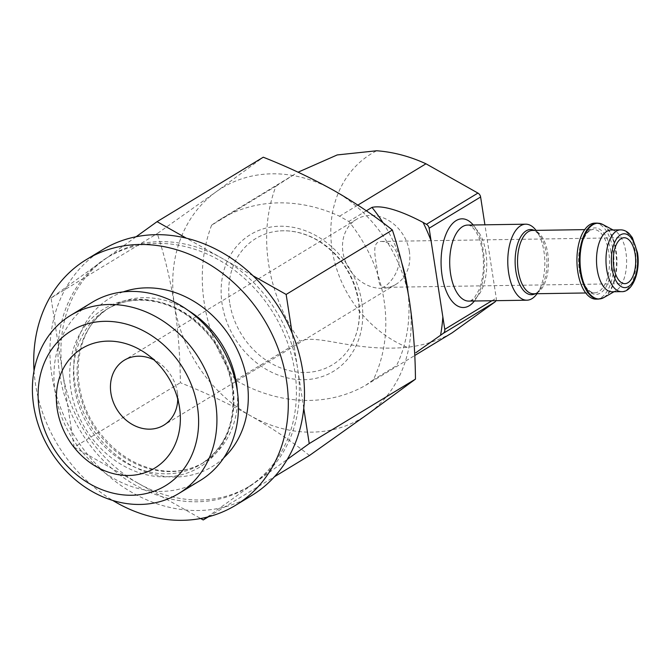 <?xml version="1.0" encoding="UTF-8"?>
<svg xmlns="http://www.w3.org/2000/svg" width="671" height="671" viewBox="0 0 671 671"><rect width="100%" height="100%" fill="white"/><g stroke="black" fill="none" stroke-linecap="round" stroke-linejoin="round"><path stroke-width="0.5" stroke-dasharray="3.35 2.52" d="M177.756 399.144A38.012 31.914 -121.2 0 0 177.354 392.56A38.012 31.914 -121.2 0 0 177.295 392.174A38.012 31.914 -121.2 0 0 159.555 363.237A38.012 31.914 -121.2 0 0 153.911 359.841M398.683 257.84C395.588 247.356 389.859 241.887 381.497 241.451C371.113 241.317 375.315 256.75 377.354 270.782C378.285 281.3 379.895 286.819 382.202 287.347C386.58 287.75 401.258 271.772 398.683 257.84M409.352 251.365A38.012 31.914 -121.2 0 0 356.444 219.375A38.012 31.914 -121.2 0 0 348.87 268.434A38.012 31.914 -121.2 0 0 395.882 284.378A38.012 31.914 -121.2 0 0 409.352 251.365M309.448 455.508C291.935 441.459 272.283 428.199 250.484 415.726C228.392 403.464 205.016 392.46 180.356 382.73C180.163 356.335 178.176 330.35 174.401 304.768A134.628 113.038 -121.2 0 0 250.484 415.726A134.628 113.038 -121.2 0 0 368.035 413.932A134.628 113.038 -121.2 0 0 409.486 301.178A134.628 113.038 -121.2 0 0 333.395 190.22A134.628 113.038 -121.2 0 0 215.852 192.015A134.628 113.038 -121.2 0 0 174.401 304.768C170.283 279.379 164.58 255.659 157.266 233.583L215.852 192.015L263.267 157.215M275.966 186.152L295.29 173.856L220.222 219.409A158.39 132.984 -121.2 0 0 211.608 225.196L275.966 186.152A158.39 132.984 58.8 0 0 299.962 341.178C310.79 336.112 333.982 342.881 352.384 345.12C371.952 348.199 390.195 348.92 407.112 347.284A158.39 132.984 -121.2 0 0 452.137 332.824M211.608 225.196A158.39 132.984 -121.2 0 0 235.605 380.231A158.39 132.984 -121.2 0 0 365.712 385.263L373.319 379.778A142.546 119.69 -121.2 0 0 348.811 221.455L339.543 216.221A158.39 132.984 -121.2 0 0 220.222 219.409M339.543 216.221L357.869 205.108M365.712 385.263L414.745 355.504M235.605 380.231L299.962 341.178M495.944 300.683A4.756 3.992 -121.2 0 0 496.263 298.1L484.915 224.81M229.667 302.621A73.852 62.009 58.8 0 1 280.184 230.908A73.852 62.009 58.8 0 1 358.624 300.65A73.852 62.009 58.8 0 1 350.43 346.689A73.852 62.009 58.8 0 1 282.248 368.496A73.852 62.009 58.8 0 1 229.667 302.621M408.043 292.439A142.546 119.69 -121.2 0 1 396.494 365.72L373.319 379.778M366.358 210.803L348.811 221.455M537.026 293.713A38.012 18.528 89.1 0 0 537.127 293.579A38.012 18.528 89.1 0 0 543.955 251.491A38.012 18.528 89.1 0 0 536.163 230.505A38.012 18.528 89.1 0 0 536.062 230.371M596.033 299.149A38.012 18.528 89.1 0 0 613.101 250.434A38.012 18.528 89.1 0 0 594.867 223.133M612.036 291.776A30.883 15.056 89.1 0 0 615.936 290.652A30.883 15.056 89.1 0 0 625.9 252.195A30.883 15.056 89.1 0 0 615.022 231.017A30.883 15.056 89.1 0 0 611.088 230.01M136.087 236.771L51.055 298.033L74.145 447.18L180.356 382.73M51.055 298.033L157.266 233.583M252.992 275.747L186.421 238.222M303.77 408.295L292.145 333.202M207.188 517.106L287.28 459.4M208.463 516.779L274.464 476.729M74.145 447.18L200.679 518.515M92.145 302.327A104.198 87.482 -121.2 0 0 71.403 436.796A104.198 87.482 -121.2 0 0 200.243 480.486M34.028 370.736A143.737 120.688 -121.2 0 0 112.728 500.44M138.687 483.565A134.628 113.038 -121.2 0 0 249.981 485.913A134.628 113.038 -121.2 0 0 256.23 481.77A134.628 113.038 -121.2 0 0 297.689 369.016A134.628 113.038 -121.2 0 0 221.598 258.05A134.628 113.038 -121.2 0 0 110.304 255.71A134.628 113.038 -121.2 0 0 104.055 259.853A134.628 113.038 -121.2 0 0 62.596 372.606A134.628 113.038 -121.2 0 0 138.687 483.565M59.66 374.393A134.628 113.038 58.8 0 1 107.36 257.496A134.628 113.038 58.8 0 1 273.843 313.961A134.628 113.038 58.8 0 1 247.037 487.691A134.628 113.038 58.8 0 1 59.66 374.393M102.638 249.713A143.737 120.688 -121.2 0 0 74.028 435.202A143.737 120.688 -121.2 0 0 251.768 495.483M407.112 347.284A110.874 93.093 58.8 0 1 332.17 249.939A110.874 93.093 58.8 0 1 376.691 150.765M491.918 300.742L496.263 298.1M474.405 301.011A44.345 21.615 89.1 0 0 483.288 250.677A44.345 21.615 89.1 0 0 473.248 224.995M401.761 262.881A142.546 119.69 -121.2 0 0 383.107 222.864M485.879 252.371A38.012 18.528 89.1 0 0 467.645 225.079C468.786 224.684 470.74 225.825 473.516 228.509C477.635 233.063 480.654 240.746 482.558 251.558C484.529 266.27 483.279 279.17 478.817 290.241L474.573 297.479C471.881 300.247 469.952 301.455 468.803 301.094A38.012 18.528 89.1 0 0 485.879 252.371M535.273 293.739A32.602 15.894 89.1 0 0 540.306 289.042A32.602 15.894 89.1 0 0 546.169 252.942A32.602 15.894 89.1 0 0 539.484 234.942A32.602 15.894 89.1 0 0 534.309 230.396M537.127 293.579L540.306 289.042C537.58 292.481 535.299 294.057 533.47 293.772A31.68 15.441 89.1 0 0 547.695 253.168A31.68 15.441 89.1 0 0 532.497 230.421C533.244 229.507 535.575 231.017 539.484 234.942L536.163 230.505M608.782 252.237A31.68 15.441 89.1 0 0 593.583 229.49A31.68 15.441 89.1 0 0 578.628 261.396A31.68 15.441 89.1 0 0 594.548 292.841A31.68 15.441 89.1 0 0 608.782 252.237M610.895 251.768A33.265 16.213 89.1 0 0 583.451 238.197A33.265 16.213 89.1 0 0 592.007 293.462A33.265 16.213 89.1 0 0 610.895 251.768M598.49 299.115A38.012 18.528 89.1 0 0 615.559 250.392A38.012 18.528 89.1 0 0 597.333 223.099M603.858 297.58A37.861 18.453 89.1 0 0 616.079 250.426A37.861 18.453 89.1 0 0 602.734 224.466M621.505 291.633A30.883 15.056 89.1 0 0 635.378 252.053A30.883 15.056 89.1 0 0 620.558 229.868M361.778 301.908A79.983 67.159 -121.2 0 0 246.735 237.048A79.983 67.159 -121.2 0 0 267.31 369.964A79.983 67.159 -121.2 0 0 361.778 301.908M232.384 386.882A92.489 77.66 -121.2 0 0 99.35 311.881A92.489 77.66 -121.2 0 0 123.145 465.582A92.489 77.66 -121.2 0 0 232.384 386.882M232.845 385.64A90.635 76.1 -121.2 0 0 106.689 309.365A90.635 76.1 -121.2 0 0 88.647 426.328A90.635 76.1 -121.2 0 0 200.721 464.34A90.635 76.1 -121.2 0 0 232.845 385.64M188.215 310.48A90.635 76.1 -121.2 0 0 110.329 307.159A90.635 76.1 -121.2 0 0 92.279 424.122A90.635 76.1 -121.2 0 0 204.361 462.134A90.635 76.1 -121.2 0 0 237.383 391.512M123.145 291.919A98.553 82.751 -121.2 0 0 90.275 425.339A98.553 82.751 -121.2 0 0 223.795 457.807M356.444 219.375L124.387 360.176M395.882 284.378L163.825 425.179M382.202 287.373L624.844 283.665M381.497 241.443L624.139 237.735M585.691 292.975L594.548 292.841C592.56 293.026 590.321 291.851 587.83 289.31C583.309 284.965 580.516 275.856 579.45 261.975C579.325 252.9 580.692 245.167 583.56 238.759L586.991 233.198C589.398 230.598 591.596 229.365 593.583 229.49L584.726 229.625M615.022 231.017L613.084 229.985M615.936 290.652L614.024 291.751M280.184 230.908C292.439 230.136 304.609 233.122 316.695 239.882C339.551 253.831 353.474 274.238 358.457 301.094C360.923 318.415 358.247 333.613 350.43 346.689M232.116 386.53C236.167 421.833 225.708 447.767 200.721 464.34L204.361 462.134C188.761 471.394 171.164 473.609 151.587 468.752C130.853 463.065 113.273 450.694 98.855 431.646C66.496 389.952 73.516 327.314 110.329 307.159L106.689 309.365C122.575 299.945 140.432 297.773 160.26 302.822C168.765 305.12 176.976 308.786 184.877 313.81C210.744 331.256 226.488 355.496 232.116 386.53M110.304 255.71L107.36 257.496M249.981 485.913L247.037 487.691M159.555 363.237L146.832 354.078M177.354 392.56L179.602 408.085"/><path stroke-width="1.01" d="M153.911 359.841A38.012 31.914 -121.2 0 0 124.387 360.176A38.012 31.914 -121.2 0 0 116.813 409.235A38.012 31.914 -121.2 0 0 163.825 425.179A38.012 31.914 -121.2 0 0 177.756 399.144M635.152 254.225A22.965 11.189 89.1 0 0 624.139 237.735A22.965 11.189 89.1 0 0 613.302 260.868A22.965 11.189 89.1 0 0 624.844 283.665A22.965 11.189 89.1 0 0 635.152 254.225M186.421 238.222L157.056 221.665L263.267 157.215C287.909 166.936 311.285 177.941 333.395 190.22C355.177 202.684 374.829 215.945 392.359 229.994C399.673 252.07 405.376 275.798 409.486 301.178C413.269 326.769 415.257 352.753 415.45 379.14L368.035 413.932L309.448 455.508L274.464 476.729M298.075 172.195L337.219 154.934L376.691 150.765A158.39 132.984 -121.2 0 1 425.968 163.791L357.869 205.108M414.745 355.504L452.137 332.824L494.804 302.084A4.756 3.992 -121.2 0 0 495.944 300.683M484.915 224.81L480.612 196.997A4.756 3.992 -121.2 0 0 477.928 193.08L425.968 163.791M383.107 222.864A142.546 119.69 -121.2 0 0 371.977 207.398C385.313 204.37 408.153 214.494 423.065 222.42L426.437 224.324A4.756 3.992 58.8 0 1 429.121 228.241L444.772 329.344A4.756 3.992 58.8 0 1 443.313 333.319L415.794 352.761M371.977 207.398L366.358 210.803M536.062 230.371A38.012 18.528 89.1 0 0 525.728 224.189A38.012 18.528 89.1 0 0 507.779 262.478A38.012 18.528 89.1 0 0 526.886 300.205A38.012 18.528 89.1 0 0 537.026 293.713M597.333 223.099L594.867 223.133A38.012 18.528 89.1 0 0 576.926 261.422A38.012 18.528 89.1 0 0 596.033 299.149L598.49 299.115L603.858 297.58A37.861 18.453 89.1 0 1 580.038 261.38A37.861 18.453 89.1 0 1 602.734 224.466L597.333 223.099A38.012 18.528 89.1 0 0 579.383 261.388A38.012 18.528 89.1 0 0 598.49 299.115M620.558 229.868L611.088 230.01A30.883 15.056 89.1 0 0 596.511 261.128A30.883 15.056 89.1 0 0 612.036 291.776L621.505 291.633C632.233 292.581 640.822 272.007 637.45 252.556L632.35 237.643L629.188 233.642C626.488 231.076 623.611 229.817 620.558 229.868A30.883 15.056 89.1 0 0 605.98 260.977A30.883 15.056 89.1 0 0 621.505 291.633M157.056 221.665L136.087 236.771M292.145 333.202L286.148 294.443L252.992 275.747M286.148 294.443L392.359 229.994M287.28 459.4L309.23 443.59L303.77 408.295M309.23 443.59L415.45 379.14M200.679 518.515L203.229 519.958L207.188 517.106M203.229 519.958L208.463 516.779M179.493 407.364A70.019 58.788 -121.2 0 0 146.832 354.078A70.019 58.788 -121.2 0 0 58.52 380.902A70.019 58.788 -121.2 0 0 115.026 474.028A70.019 58.788 -121.2 0 0 179.602 408.085A70.019 58.788 -121.2 0 0 179.493 407.364M197.492 407.087A90.635 76.1 -121.2 0 0 67.134 333.596A90.635 76.1 -121.2 0 0 90.451 484.21A90.635 76.1 -121.2 0 0 197.492 407.087M215.626 403.086A104.198 87.482 -121.2 0 0 70.606 315.395A104.198 87.482 -121.2 0 0 49.864 449.855A104.198 87.482 -121.2 0 0 178.704 493.554A104.198 87.482 -121.2 0 0 215.626 403.086M178.704 493.554L200.243 480.486A104.198 87.482 -121.2 0 0 237.165 390.019A104.198 87.482 -121.2 0 0 92.145 302.327L70.606 315.395M112.728 500.44A143.737 120.688 -121.2 0 0 235.58 505.297A143.737 120.688 -121.2 0 0 286.517 380.499A143.737 120.688 -121.2 0 0 86.458 259.526A143.737 120.688 -121.2 0 0 34.028 370.736M235.58 505.297L251.768 495.483A143.737 120.688 -121.2 0 0 302.696 370.677A143.737 120.688 -121.2 0 0 102.638 249.713L86.458 259.526M443.313 333.319L494.804 302.084M444.772 329.344L491.918 300.742M473.248 224.995A44.345 21.615 89.1 0 0 445.779 234.724A44.345 21.615 89.1 0 0 446.66 292.12A44.345 21.615 89.1 0 0 474.405 301.011M429.121 228.241L480.612 196.997M426.437 224.324L477.928 193.08M408.043 292.439A142.546 119.69 -121.2 0 0 401.761 262.881M431.059 240.738A167.893 140.969 -121.2 0 0 423.065 222.42M440.545 335.315A167.893 140.969 -121.2 0 0 442.843 316.838M525.728 224.189L467.645 225.079A38.012 18.528 89.1 0 0 449.704 263.368A38.012 18.528 89.1 0 0 468.803 301.094L526.886 300.205M534.309 230.396A32.602 15.894 89.1 0 0 515.135 262.369A32.602 15.894 89.1 0 0 535.273 293.739M584.726 229.625L532.497 230.421A31.68 15.441 89.1 0 0 517.542 262.336A31.68 15.441 89.1 0 0 533.47 293.772L585.691 292.975M636.997 253.11A26.924 13.126 89.1 0 0 614.779 242.122A26.924 13.126 89.1 0 0 621.698 286.861A26.924 13.126 89.1 0 0 636.997 253.11M237.383 391.512A90.635 76.1 -121.2 0 0 236.477 383.435A90.635 76.1 -121.2 0 0 188.215 310.48M223.795 457.807A98.553 82.751 -121.2 0 0 247.071 381.094A98.553 82.751 -121.2 0 0 123.145 291.919M613.084 229.985L602.734 224.466M614.024 291.751L603.858 297.58"/></g></svg>
